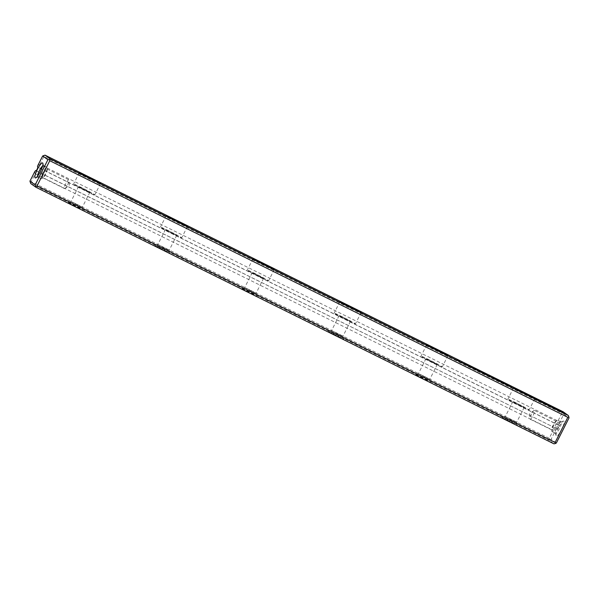 <?xml version="1.0" encoding="UTF-8"?>
<svg xmlns="http://www.w3.org/2000/svg" width="599" height="599" viewBox="0 0 599 599"><rect width="100%" height="100%" fill="white"/><g stroke="black" fill="none" stroke-linecap="round" stroke-linejoin="round"><path stroke-width="0.45" stroke-dasharray="3 2.25" d="M549.231 438.273L31.193 181.684L35.184 173.785L553.221 430.374L549.231 438.273L549.77 439.576L548.751 440.1L553.97 443.844M37.864 165.466L39.916 164.418L557.954 421.007L559.032 423.605L558.635 425.11L559.189 425.515L557.399 429.056L36.232 170.917M39.916 164.418L43.907 156.519L561.944 413.108L557.954 421.007M36.284 170.82L557.399 429.056M559.032 423.605L563.831 414.111L569.05 417.862M556.336 443.028L551.117 439.277L555.917 429.783L553.221 430.374M556.845 428.659L555.917 429.783M558.582 427.491A8.341 1.827 -63.7 0 0 556.104 435.675A8.341 1.827 -63.7 0 0 561.72 429.378A8.341 1.827 -63.7 0 0 563.33 421.097A8.341 1.827 -63.7 0 0 558.582 427.491M337.754 336.616L343.908 339.386L336.331 335.23L328.492 331.591L337.754 336.616M77.166 207.546L83.328 210.316L75.751 206.161L67.912 202.522L77.166 207.546M250.891 293.592L257.053 296.363L249.476 292.207L241.629 288.568L250.891 293.592M424.616 379.639L430.771 382.409L423.194 378.254L415.354 374.615L424.616 379.639M511.479 422.662L517.633 425.432L510.056 421.277L502.217 417.638L511.479 422.662M164.029 250.569L170.191 253.34L162.614 249.184L154.774 245.545L164.029 250.569M30.706 183.511L548.751 440.1M35.184 173.785L34.749 171.643M558.635 425.11L37.467 166.971M512.093 420.326L505.271 416.642L511.052 419.307L516.623 422.362L512.093 420.326M519.655 405.351L512.841 401.667L518.614 404.332L524.192 407.395L519.655 405.351M520.658 406.07A11.92 0.419 -153.2 0 1 507.877 399.159A11.92 0.419 -153.2 0 1 518.704 404.16A11.92 0.419 -153.2 0 1 529.157 409.903A11.92 0.419 -153.2 0 1 520.658 406.07M425.23 377.303L418.416 373.619L424.189 376.284L429.76 379.339L425.23 377.303M432.8 362.328L425.979 358.644L431.752 361.309L437.33 364.372L432.8 362.328M433.796 363.046A11.92 0.419 -153.2 0 1 421.015 356.135A11.92 0.419 -153.2 0 1 431.842 361.137A11.92 0.419 -153.2 0 1 442.294 366.88A11.92 0.419 -153.2 0 1 433.796 363.046M338.375 334.279L331.554 330.596L337.327 333.261L342.905 336.316L338.375 334.279M345.937 319.304L339.116 315.621L344.889 318.286L350.467 321.349L345.937 319.304M346.941 320.023A11.92 0.419 -153.2 0 1 334.152 313.112A11.92 0.419 -153.2 0 1 344.979 318.114A11.92 0.419 -153.2 0 1 355.432 323.857A11.92 0.419 -153.2 0 1 346.941 320.023M251.513 291.256L244.692 287.572L250.464 290.238L256.043 293.293L251.513 291.256M259.075 276.281L252.254 272.597L258.034 275.263L263.605 278.325L259.075 276.281M260.078 277A11.92 0.419 -153.2 0 1 247.29 270.089A11.92 0.419 -153.2 0 1 258.117 275.091A11.92 0.419 -153.2 0 1 268.569 280.834A11.92 0.419 -153.2 0 1 260.078 277M164.65 248.233L157.829 244.549L163.602 247.215L169.18 250.27L164.65 248.233M172.213 233.258L165.391 229.574L171.172 232.24L176.742 235.302L172.213 233.258M173.216 233.977A11.92 0.419 -153.2 0 1 160.427 227.066A11.92 0.419 -153.2 0 1 171.262 232.068A11.92 0.419 -153.2 0 1 181.707 237.81A11.92 0.419 -153.2 0 1 173.216 233.977M77.788 205.21L70.967 201.526L76.747 204.192L82.318 207.247L77.788 205.21M85.35 190.235L78.536 186.551L84.309 189.217L89.88 192.279L85.35 190.235M86.353 190.954A11.92 0.419 -153.2 0 1 73.565 184.043A11.92 0.419 -153.2 0 1 84.399 189.044A11.92 0.419 -153.2 0 1 94.852 194.787A11.92 0.419 -153.2 0 1 86.353 190.954M553.221 424.976A4.889 1.071 -63.7 0 0 551.731 429.49A4.889 1.071 -63.7 0 0 551.934 429.985A4.889 1.071 -63.7 0 0 554.981 426.233A4.889 1.071 -63.7 0 0 556.269 421.224A4.889 1.071 -63.7 0 0 555.752 421.367A4.889 1.071 -63.7 0 0 553.221 424.976M553.731 425.17A6.357 1.393 -63.7 0 0 551.791 431.04A6.357 1.393 -63.7 0 0 552.053 431.684A6.357 1.393 -63.7 0 0 556.119 426.608A6.357 1.393 -63.7 0 0 557.691 420.288A6.357 1.393 -63.7 0 0 557.025 420.476A6.357 1.393 -63.7 0 0 553.731 425.17M557.205 426.885A6.357 1.393 -63.7 0 0 555.318 433.122A6.357 1.393 -63.7 0 0 555.528 433.406A6.357 1.393 -63.7 0 0 559.593 428.33A6.357 1.393 -63.7 0 0 561.166 422.01A6.357 1.393 -63.7 0 0 560.814 422.018A6.357 1.393 -63.7 0 0 557.205 426.885M531.41 414.171A4.889 1.071 -63.7 0 0 529.92 418.686A4.889 1.071 -63.7 0 0 530.122 419.18A4.889 1.071 -63.7 0 0 533.245 415.279A4.889 1.071 -63.7 0 0 534.458 410.427A4.889 1.071 -63.7 0 0 533.941 410.562A4.889 1.071 -63.7 0 0 531.41 414.171M44.019 172.767A4.889 1.071 116.3 0 1 47.066 169.015A4.889 1.071 116.3 0 1 47.269 169.51A4.889 1.071 116.3 0 1 45.861 173.867A4.889 1.071 116.3 0 1 43.248 177.633A4.889 1.071 116.3 0 1 42.731 177.776A4.889 1.071 116.3 0 1 44.019 172.767M42.986 172.19A6.357 1.393 -63.7 0 0 41.309 178.712A6.357 1.393 -63.7 0 0 41.975 178.524A6.357 1.393 -63.7 0 0 45.374 173.628A6.357 1.393 -63.7 0 0 47.209 167.96A6.357 1.393 -63.7 0 0 46.947 167.316A6.357 1.393 -63.7 0 0 42.986 172.19M37.572 176.143A6.357 1.393 -63.7 0 0 37.834 176.99A6.357 1.393 -63.7 0 0 38.186 176.982A6.357 1.393 -63.7 0 0 41.9 171.906A6.357 1.393 -63.7 0 0 43.682 165.878A6.357 1.393 -63.7 0 0 43.472 165.594A6.357 1.393 -63.7 0 0 42.649 165.901M65.83 183.564A4.889 1.071 -63.7 0 0 64.542 188.573A4.889 1.071 -63.7 0 0 65.059 188.438A4.889 1.071 -63.7 0 0 67.672 184.672A4.889 1.071 -63.7 0 0 69.08 180.314A4.889 1.071 -63.7 0 0 68.878 179.82A4.889 1.071 -63.7 0 0 65.83 183.564M30.167 182.208L31.193 181.684M563.075 411.745L563.292 412.808L561.944 413.108M43.907 156.519L43.69 155.448M551.117 439.277L549.77 439.576M563.292 412.808L563.831 414.111M559.189 425.515L38.022 167.376M537.67 400.229L537.183 399.982M537.018 400.304L532.758 397.242L534.712 398.215M467.737 365.068L466 364.199L468.126 365.263L467.894 364.754M467.557 364.664L468.089 364.926M467.153 364.364L466.546 364.11M503.744 382.873L511.344 387.119L503.684 382.813M504.95 383.532L510.213 386.52L504.942 383.442M469.623 365.974L470.14 366.348L469.249 365.787L469.751 365.712M478.766 370.616L477.253 369.755L478.766 370.601M477.688 370.047L478.084 370.242M478.249 369.957L478.623 370.482M508.918 385.554L507.173 384.625L509.704 385.943L509.075 385.232M507.712 384.528L509.27 385.711L507.69 384.468M496.197 379.392L502.127 382.551L492.977 378.014L491.607 377.033L496.331 379.137M473.427 367.554L470.964 366.663L473.487 367.561M471.391 366.88L472.072 366.798M472.349 367.442L473.045 367.329M496.698 379.504L496.159 379.115L496.856 379.182M496.646 379.459L496.227 379.16L496.803 379.152M476.512 369.501L474.221 368.25L476.677 369.179M505.668 383.824L506.185 384.199L505.294 383.637L505.796 383.57M486.882 374.637L485.37 373.769L486.882 374.622M485.976 373.761L486.882 374.188M481.334 371.485L482.39 372.398L481.184 371.784L481.843 371.694M501.153 381.286L498.69 380.395L501.213 381.293M499.798 380.53L499.117 380.605M500.21 380.844L500.771 381.061M548.452 405.291L555.026 408.773L548.452 405.291M564.176 413.355L563.666 413.1M563.502 413.422L556.688 409.783L562.82 412.928L559.264 410.375L561.211 411.341M543.503 403.082L560.589 411.446L551.439 407.447L542.102 402.468L543.615 402.865M492.984 377.542L494.482 378.403L492.041 377.19L493.134 377.243M462.203 362.417L461.672 362.028L462.368 362.096M462.151 362.38L461.732 362.073L462.308 362.066M464.607 363.488L465.124 363.863L464.232 363.301L464.734 363.226M490.94 376.644L488.649 375.393L491.105 376.329M459.65 361.152L456.932 359.685L459.815 360.83M480.548 371.792L478.564 370.571L480.712 371.477M502.217 381.75L504.178 383.12L502.202 381.735M503.467 382.851L502.396 382.289L504.388 383.285L503.467 382.851L504.133 382.783M503.19 382.214L502.591 381.96M489.683 376.112L488.462 375.476L489.847 375.798M487.197 375.011L481.304 371.927L487.354 374.697M512.841 401.667L505.271 416.642M524.192 407.395L516.623 422.37L517.633 425.432M513.605 387.815L507.877 399.159M534.885 398.56L529.157 409.903M425.979 358.644L418.416 373.619M437.33 364.372L429.76 379.347L430.771 382.409M426.743 344.792L421.015 356.135M448.022 355.536L442.294 366.88M339.116 315.621L331.554 330.596M350.467 321.349L342.905 336.324M339.88 301.769L334.152 313.112M361.16 312.513L355.432 323.857M252.254 272.597L244.692 287.572L241.629 288.568M263.605 278.325L256.043 293.3L257.053 296.363M253.018 258.746L247.29 270.089M274.297 269.49L268.569 280.834M165.391 229.574L157.829 244.549L154.774 245.545M176.742 235.302L169.18 250.277L170.191 253.34M166.163 215.722L160.427 227.066M187.442 226.467L181.707 237.81M78.536 186.551L70.967 201.526L67.912 202.522M89.88 192.279L82.318 207.254L83.328 210.316M79.3 172.699L73.565 184.043M100.58 183.444L94.852 194.787M551.731 429.49L551.791 431.04M555.752 421.367L557.025 420.476M561.166 422.01L557.691 420.288M555.528 433.406L552.053 431.684M555.318 433.122L556.104 435.675M560.814 422.018L563.33 421.097M556.269 421.224L534.458 410.427M551.934 429.985L530.122 419.18M533.941 410.562L529.718 413.527L529.92 418.686M47.269 169.51L47.209 167.96M43.248 177.633L41.975 178.524M37.834 176.99L41.309 178.712M43.472 165.594L46.947 167.316M43.682 165.878L42.896 163.325M38.186 176.982L35.67 177.903M42.731 177.776L64.542 188.573M47.066 169.015L68.878 179.82M65.059 188.438L69.282 185.473L69.08 180.314M331.561 330.588L328.492 331.591M342.905 336.316L343.908 339.386M418.424 373.611L415.354 374.615M505.279 416.634L502.217 417.638"/><path stroke-width="0.9" d="M492.73 377.018L494.639 378.081L492.692 377.093M542.267 402.146L551.604 407.125L560.746 411.131L542.267 402.146M566.122 414.321L561.862 411.258L559.421 410.053L562.978 412.606L556.845 409.469L566.122 414.321M548.617 404.969L555.183 408.451L548.617 404.969M498.862 380.088L501.168 381.256L498.847 380.073M500.771 381.061L500.21 380.844M499.117 380.605L499.798 380.53M482.008 371.822L480.952 371.268L482.008 371.814M505.451 383.323L506.35 383.877L505.451 383.323M476.153 368.812L474.386 367.928L476.123 368.872M496.856 379.182L496.324 378.793L496.856 379.182M478.781 370.175L477.867 369.74M467.894 364.754L466.179 363.9L467.894 364.754M466.546 364.11L467.153 364.364M467.946 365.233L467.557 364.664M539.624 401.195L544.109 403.157L532.915 396.927L539.624 401.195M50.249 158.9L568.294 415.489L563.075 411.745L45.03 155.156L50.249 158.9L49.23 159.424L49.769 160.727L37.056 185.892L555.093 442.481L567.807 417.316L49.769 160.727M526.386 394.726A11.92 0.419 -153.2 0 1 513.605 387.815A11.92 0.419 -153.2 0 1 524.432 392.817A11.92 0.419 -153.2 0 1 534.885 398.56A11.92 0.419 -153.2 0 1 526.386 394.726M439.531 351.703A11.92 0.419 -153.2 0 1 426.743 344.792A11.92 0.419 -153.2 0 1 437.57 349.794A11.92 0.419 -153.2 0 1 448.022 355.536A11.92 0.419 -153.2 0 1 439.531 351.703M352.669 308.68A11.92 0.419 -153.2 0 1 339.88 301.769A11.92 0.419 -153.2 0 1 350.707 306.77A11.92 0.419 -153.2 0 1 361.16 312.513A11.92 0.419 -153.2 0 1 352.669 308.68M265.806 265.656A11.92 0.419 -153.2 0 1 253.018 258.746A11.92 0.419 -153.2 0 1 263.852 263.747A11.92 0.419 -153.2 0 1 274.297 269.49A11.92 0.419 -153.2 0 1 265.806 265.656M178.944 222.633A11.92 0.419 -153.2 0 1 166.163 215.722A11.92 0.419 -153.2 0 1 176.99 220.724A11.92 0.419 -153.2 0 1 187.442 226.467A11.92 0.419 -153.2 0 1 178.944 222.633M92.081 179.61A11.92 0.419 -153.2 0 1 79.3 172.699A11.92 0.419 -153.2 0 1 90.127 177.701A11.92 0.419 -153.2 0 1 100.58 183.444A11.92 0.419 -153.2 0 1 92.081 179.61M507.585 384.858L511.509 386.797L507.585 384.858M469.414 365.472L470.305 366.026L469.414 365.472M509.075 385.232L507.331 384.303L509.075 385.232M496.361 379.077L502.291 382.229L496.331 379.137M471.136 366.356L473.442 367.524L471.128 366.341M471.391 366.536L472.514 367.12L471.391 366.536M473.045 367.329L472.491 367.097M471.391 366.873L472.072 366.798M487.039 374.315L485.527 373.454L487.039 374.3M486.193 374.263L485.976 373.761M462.368 362.096L461.829 361.714L462.368 362.096M464.39 362.979L465.281 363.541L464.39 362.979M490.581 375.955L488.814 375.079L490.551 376.015M459.291 360.456L457.097 359.37L459.261 360.516M479.634 370.699L480.712 371.477L479.559 370.848M503.939 382.604L502.217 381.75L503.939 382.604M502.591 381.96L503.19 382.214M504.133 382.783L503.594 382.521M489.683 375.678L488.627 375.154L489.668 375.708M485.991 374.001L481.469 371.612L486.53 374.12L485.602 373.656L485.879 374.3M567.807 417.316L568.833 416.792L569.05 417.862L556.336 443.028L555.31 443.552L555.093 442.481M555.31 443.552L553.97 443.844L35.925 187.255L30.706 183.511L29.95 181.138L34.749 171.643L35.678 170.52L36.232 170.917L38.022 167.376L37.467 166.971L37.864 165.466L42.664 155.972L45.03 155.156M29.95 181.138L35.169 184.889L47.883 159.723L42.664 155.972M37.415 169.352A8.341 1.827 -63.7 0 0 35.67 177.903A8.341 1.827 -63.7 0 0 40.552 171.239A8.341 1.827 -63.7 0 0 42.896 163.325A8.341 1.827 -63.7 0 0 37.415 169.352M35.678 170.52L36.284 170.82M42.649 165.901A6.357 1.393 -63.7 0 0 39.512 170.468A6.357 1.393 -63.7 0 0 37.572 176.143M568.833 416.792L568.294 415.489M37.056 185.892L35.708 186.192L35.925 187.255M49.23 159.424L47.883 159.723M35.169 184.889L35.708 186.192M534.712 398.215L537.67 400.229M507.046 384.453L510.378 386.205L507.046 384.453M508.431 384.813L509.435 385.397L508.454 384.805M496.384 378.838L496.803 379.145L496.384 378.838M486.882 374.188L486.366 373.956M481.843 371.694L481.177 371.769M561.211 411.341L564.176 413.355M461.896 361.759L462.316 362.058L461.896 361.759"/></g></svg>
